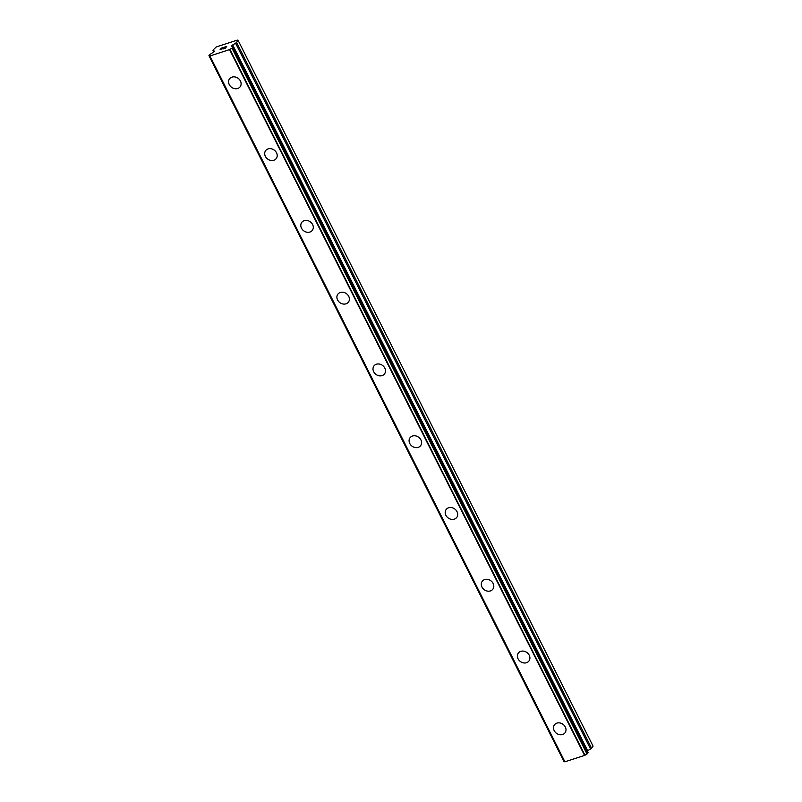 <?xml version="1.0" encoding="UTF-8"?>
<svg xmlns="http://www.w3.org/2000/svg" width="802" height="802" viewBox="0 0 802 802"><rect width="100%" height="100%" fill="white"/><g stroke="black" fill="none" stroke-linecap="round" stroke-linejoin="round"><path stroke-width="1.2" d="M565.049 732.767A6.616 5.564 36.8 0 1 559.475 734.632A6.616 5.564 36.8 0 1 554.182 730.612A6.616 5.564 36.8 0 1 554.453 724.838A6.616 5.564 36.8 0 1 560.027 722.973A6.616 5.564 36.8 0 1 565.32 726.993A6.616 5.564 36.8 0 1 565.049 732.767A6.616 5.564 36.8 0 1 559.475 734.632A6.616 5.564 36.8 0 1 554.182 730.602A6.616 5.564 36.8 0 1 554.453 724.838M528.949 660.988A6.616 5.564 36.8 0 1 523.375 662.863A6.616 5.564 36.8 0 1 518.082 658.833A6.616 5.564 36.8 0 1 518.353 653.059A6.616 5.564 36.8 0 1 523.917 651.194A6.616 5.564 36.8 0 1 529.22 655.214A6.616 5.564 36.8 0 1 528.949 660.988A6.616 5.564 36.8 0 1 523.375 662.853A6.616 5.564 36.8 0 1 518.082 658.823A6.616 5.564 36.8 0 1 518.343 653.059M492.849 589.209A6.616 5.564 36.8 0 1 487.275 591.084A6.616 5.564 36.8 0 1 481.982 587.054A6.616 5.564 36.8 0 1 482.253 581.28A6.616 5.564 36.8 0 1 487.817 579.415A6.616 5.564 36.8 0 1 493.12 583.435A6.616 5.564 36.8 0 1 492.849 589.209A6.616 5.564 36.8 0 1 487.275 591.074A6.616 5.564 36.8 0 1 481.982 587.054A6.616 5.564 36.8 0 1 482.243 581.29M456.749 517.43A6.616 5.564 36.8 0 1 451.175 519.305A6.616 5.564 36.8 0 1 445.882 515.275A6.616 5.564 36.8 0 1 446.153 509.501A6.616 5.564 36.8 0 1 451.716 507.636A6.616 5.564 36.8 0 1 457.02 511.666A6.616 5.564 36.8 0 1 456.749 517.43A6.616 5.564 36.8 0 1 451.175 519.295A6.616 5.564 36.8 0 1 445.882 515.275A6.616 5.564 36.8 0 1 446.143 509.511M420.649 445.651A6.616 5.564 36.8 0 1 415.075 447.526A6.616 5.564 36.8 0 1 409.782 443.496A6.616 5.564 36.8 0 1 410.043 437.732A6.616 5.564 36.8 0 1 415.616 435.857A6.616 5.564 36.8 0 1 420.92 439.887A6.616 5.564 36.8 0 1 420.649 445.651A6.616 5.564 36.8 0 1 415.075 447.516A6.616 5.564 36.8 0 1 409.782 443.496A6.616 5.564 36.8 0 1 410.053 437.732M384.549 373.872A6.616 5.564 36.8 0 1 378.975 375.747A6.616 5.564 36.8 0 1 373.682 371.727A6.616 5.564 36.8 0 1 373.953 365.953A6.616 5.564 36.8 0 1 379.516 364.078A6.616 5.564 36.8 0 1 384.82 368.108A6.616 5.564 36.8 0 1 384.549 373.872A6.616 5.564 36.8 0 1 378.975 375.737A6.616 5.564 36.8 0 1 373.682 371.717A6.616 5.564 36.8 0 1 373.943 365.953M348.449 302.103A6.616 5.564 36.8 0 1 342.875 303.968A6.616 5.564 36.8 0 1 337.572 299.948A6.616 5.564 36.8 0 1 337.853 294.174A6.616 5.564 36.8 0 1 343.416 292.309A6.616 5.564 36.8 0 1 348.72 296.329A6.616 5.564 36.8 0 1 348.449 302.103A6.616 5.564 36.8 0 1 342.875 303.968A6.616 5.564 36.8 0 1 337.582 299.938A6.616 5.564 36.8 0 1 337.842 294.174M301.482 228.159A6.616 5.564 36.8 0 1 301.752 222.395A6.616 5.564 36.8 0 1 307.316 220.53A6.616 5.564 36.8 0 1 312.62 224.55A6.616 5.564 36.8 0 1 312.349 230.324A6.616 5.564 36.8 0 1 306.775 232.189A6.616 5.564 36.8 0 1 301.482 228.159M312.349 230.324A6.616 5.564 36.8 0 1 306.775 232.189A6.616 5.564 36.8 0 1 301.472 228.169A6.616 5.564 36.8 0 1 301.742 222.395M276.249 158.545A6.616 5.564 36.8 0 1 270.675 160.41A6.616 5.564 36.8 0 1 265.372 156.39A6.616 5.564 36.8 0 1 265.642 150.616A6.616 5.564 36.8 0 1 271.216 148.751A6.616 5.564 36.8 0 1 276.52 152.771A6.616 5.564 36.8 0 1 276.249 158.545A6.616 5.564 36.8 0 1 270.675 160.41A6.616 5.564 36.8 0 1 265.382 156.38A6.616 5.564 36.8 0 1 265.642 150.616M240.149 86.766A6.616 5.564 36.8 0 1 234.575 88.641A6.616 5.564 36.8 0 1 229.272 84.611A6.616 5.564 36.8 0 1 229.542 78.837A6.616 5.564 36.8 0 1 235.116 76.972A6.616 5.564 36.8 0 1 240.42 80.992A6.616 5.564 36.8 0 1 240.149 86.766A6.616 5.564 36.8 0 1 234.575 88.631A6.616 5.564 36.8 0 1 229.282 84.611A6.616 5.564 36.8 0 1 229.542 78.837M225.141 48.21L225.693 47.478L223.317 48.812L225.141 48.21M225.693 47.478L224.71 47.799M224.791 47.679L225.783 47.358L224.791 47.689M225.783 47.358L226.334 46.626L225.783 47.368M226.334 46.626L224.51 47.218M226.655 46.436L224.6 47.097L226.665 46.426L225.292 48.26L223.237 48.932M222.134 48.942L220.029 49.834M220.43 49.293L221.192 48.792L220.44 49.303M221.192 48.792L222.786 47.779L221.192 48.792M222.786 47.779L220.851 48.401M223.357 47.498L220.941 48.29L223.387 47.488L220.279 49.744M212.991 50.356A2.085 0.581 153.3 0 0 213.142 50.456L214.435 51.168L212.039 53.072A2.226 0.622 153.3 0 1 210.104 54.255L209.091 55.619A2.226 0.622 153.3 0 1 209.923 55.709A2.226 0.622 153.3 0 1 209.883 55.99L229.974 49.463A2.226 0.622 153.3 0 1 232.009 48.18L233.031 46.817A2.226 0.622 153.3 0 1 232.189 46.737A2.226 0.622 153.3 0 1 232.189 46.526L231.527 46.265L232.029 45.453L235.557 43.178A2.085 0.581 153.3 0 0 236.56 42.366L238.084 40.321L237.362 40.1L216.259 46.947L213.101 49.985A2.085 0.581 153.3 0 0 212.991 50.356L213.803 51.95M587.325 750.963L590.553 748.988A2.085 0.581 -26.7 0 0 591.545 748.176L593.069 746.141L238.084 40.321M564.869 761.81L584.969 755.283A2.226 0.622 153.3 0 1 586.994 753.99L588.097 752.617M209.001 55.639L564.077 761.439A2.226 0.622 153.3 0 1 564.628 761.379M209.913 56.07L564.899 761.88M209.984 56.09L564.969 761.9M229.633 49.704L584.618 755.524M229.783 49.614L584.768 755.424M213.142 50.456L213.863 51.899M209.091 55.619L564.077 761.439M229.974 49.463L584.969 755.283M232.009 48.18L586.994 753.99M232.41 47.919L587.395 753.73M233.161 46.907L588.147 752.717M232.029 45.453L232.73 46.867M232.69 44.922L587.676 750.732M235.557 43.178L590.553 748.988M236.56 42.366L591.545 748.176M208.931 55.609L563.916 761.419M209.873 56.04L564.859 761.86M233.181 46.827L588.177 752.647"/></g></svg>
